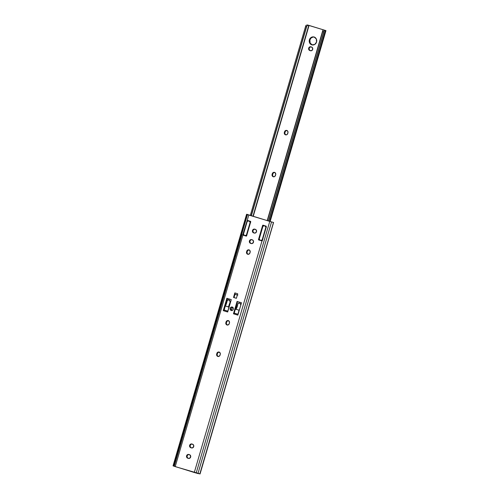 <?xml version="1.0" encoding="UTF-8"?>
<svg xmlns="http://www.w3.org/2000/svg" width="499" height="499" viewBox="0 0 499 499"><rect width="100%" height="100%" fill="white"/><g stroke="black" fill="none" stroke-linecap="round" stroke-linejoin="round"><path stroke-width="0.75" d="M231.255 310.509L230.288 309.654L230.182 308.288L231.006 307.203L232.272 307.041A1.809 1.653 102 0 1 231.393 310.54A1.809 1.653 102 0 1 230.164 308.357A1.809 1.653 102 0 1 232.272 307.041L233.239 307.889L233.345 309.261L232.522 310.341L231.255 310.509M252.482 230.488A1.934 1.771 102 0 1 254.721 229.153L256.168 229.945L256.474 231.717L255.27 233.033L253.635 232.871L252.463 231.611L252.619 230.139L253.685 229.178L255.32 229.34A1.934 1.771 102 0 1 254.378 233.089A1.934 1.771 102 0 1 254.234 233.052L253.635 232.871A1.934 1.771 102 0 1 252.482 230.488L252.993 230.6L252.482 230.488M254.846 229.191A1.934 1.771 -78 0 0 252.993 230.6L253.105 232.066L254.141 232.977A1.934 1.771 -78 0 1 252.993 230.6L253.579 229.652L254.889 229.197M249.419 240.973A1.934 1.771 102 0 1 251.652 239.639L253.105 240.424L253.48 241.828L252.525 243.362L251.172 243.537L249.718 242.751L249.419 240.973L250.623 239.657L252.257 239.826A1.934 1.771 102 0 1 251.309 243.574A1.934 1.771 102 0 1 251.172 243.537L250.567 243.35A1.934 1.771 102 0 1 249.419 240.973L249.924 241.079L249.419 240.973M251.777 239.676A1.934 1.771 -78 0 0 249.924 241.079L250.036 242.545L251.078 243.462A1.934 1.771 -78 0 1 249.924 241.079L250.804 239.919L251.82 239.676M189.657 445.339A1.934 1.771 102 0 1 191.89 444.004L193.344 444.79L193.718 446.193L192.764 447.728L191.41 447.902L189.957 447.11L189.657 445.339L190.861 444.023L192.495 444.185A1.934 1.771 102 0 1 191.547 447.94A1.934 1.771 102 0 1 191.41 447.902L190.805 447.715A1.934 1.771 102 0 1 189.657 445.339L190.163 445.445L189.657 445.339M192.021 444.041A1.934 1.771 -78 0 0 190.163 445.445L190.275 446.911L191.317 447.821A1.934 1.771 -78 0 1 190.163 445.445L191.042 444.285L192.059 444.041M186.589 455.818A1.934 1.771 102 0 1 188.828 454.483L190.281 455.275L190.581 457.047L189.377 458.363L187.743 458.201L186.701 457.284L186.732 455.468L187.792 454.508L189.433 454.67A1.934 1.771 102 0 1 188.485 458.419A1.934 1.771 102 0 1 188.341 458.381L187.743 458.201A1.934 1.771 102 0 1 186.589 455.818L187.1 455.924L186.589 455.818M188.953 454.52A1.934 1.771 -78 0 0 187.1 455.924L187.212 457.396L188.248 458.307A1.934 1.771 -78 0 1 187.1 455.924L187.98 454.764L188.996 454.527M248.053 214.67L271.082 221.799L246.618 214.264L173.24 465.929L175.211 466.615L248.776 215.044L247.479 214.614L173.914 466.191L247.479 214.614L246.6 214.252L247.953 214.626M243.269 234.798L243.468 235.222L246.363 236.114L242.963 235.11A0.343 0.312 102 0 1 242.913 235.091L175.211 466.615L200.049 473.875L197.96 473.545L271.525 221.974L197.96 473.545L196.182 473.052L269.747 221.475L196.182 473.052L194.286 472.497L261.987 240.973L194.286 472.497L173.24 465.929L246.805 214.352L248.776 215.044L247.23 220.327A0.343 0.312 102 0 1 247.279 220.34L250.523 221.338L250.723 221.762L246.537 235.996L243.468 235.222A0.343 0.312 -78 0 1 243.269 234.798L242.763 234.692L247.23 220.327A0.343 0.312 102 0 1 247.279 220.34L250.523 221.338A0.343 0.312 102 0 1 250.723 221.762L246.6 235.871A0.343 0.312 102 0 1 246.2 236.108L242.963 235.11A0.343 0.312 102 0 1 242.913 235.091L242.763 234.692L243.269 234.798L243.456 234.15L243.269 234.798M247.666 220.433L247.392 220.683A0.343 0.312 -78 0 1 247.629 220.446L247.404 221.2L247.629 220.446M263.41 225.311L262.917 226.259L262.898 225.18L266.26 226.19A0.343 0.312 102 0 1 266.304 226.209L261.987 240.973A0.343 0.312 102 0 1 261.938 240.961L258.482 239.676L262.624 225.429L263.129 225.536A0.343 0.312 -78 0 1 263.366 225.298L263.141 226.053L263.366 225.298M262.992 225.186A0.343 0.312 102 0 0 262.624 225.429L258.494 239.539A0.343 0.312 102 0 0 258.7 239.963L259.206 240.075A0.343 0.312 -78 0 1 259.006 239.651L258.494 239.539L259.006 239.651L259.193 239.002L259.1 240.013L262.1 240.967L258.7 239.963L262.287 240.836L266.304 226.209A0.343 0.312 102 0 0 266.26 226.19L263.017 225.192A0.343 0.312 102 0 0 262.992 225.186L263.503 225.292M227.369 298.421L223.764 310.758L227.675 311.962L223.253 310.646L226.877 298.265L231.28 299.625L227.656 312.006L223.253 310.646L226.877 298.265L231.28 299.625L227.656 312.006L223.253 310.646L223.764 310.758L227.369 298.421M234.056 313.054L235.216 309.093L234.206 313.104L235.36 309.143L236.027 309.261A5.701 2.289 107.1 0 0 237.774 304.215L236.027 309.261L239.033 310.191A5.701 2.289 -72.9 0 0 239.645 309.056L237.855 314.233L234.206 313.104L237.954 314.251L239.033 310.191L235.36 309.143L237.574 301.564L235.216 309.093L236.002 309.33L235.235 309.093L234.081 313.054M234.199 313.104L233.969 313.902L237.873 315.106L233.457 313.796L237.075 301.415L241.485 302.768L237.861 315.15L233.457 313.796L237.075 301.415L241.485 302.768L237.861 315.15L233.457 313.796L233.969 313.902L234.199 313.104M249.151 249.924L247.847 250.379L247.067 251.983L247.18 253.448L248.215 254.365M228.467 320.657L227.157 321.119L226.378 322.722L226.49 324.188L227.532 325.099M219.273 352.107L217.963 352.562L217.184 354.165L217.296 355.631L218.337 356.548M234.992 294.242L234.031 297.547L236.395 298.277L233.52 297.435L234.848 292.894L237.711 293.78L236.383 298.321L233.52 297.435L234.848 292.894L234.992 294.242L234.031 297.547L233.52 297.435L236.383 298.321L237.711 293.78L234.848 292.894A1.291 0.518 107.1 0 0 234.979 294.242A1.291 0.518 107.1 0 0 234.992 294.242L237.362 294.971M246.6 214.252L173.047 465.841M271.967 222.036L248.776 215.044L272.111 222.074M273.396 222.766L200.005 473.314M246.556 251.876L247.336 250.273L248.645 249.818L249.837 250.486L250.136 252.263L249.357 253.866L247.704 254.259L246.537 252.999L246.749 251.215A1.934 1.771 102 0 1 248.845 249.843A1.934 1.771 102 0 1 250.136 252.263L249.943 252.924A1.934 1.771 102 0 1 247.847 254.29A1.934 1.771 102 0 1 246.556 251.876L247.067 251.983L246.556 251.876M225.872 322.61L226.652 321.007L228.299 320.62L229.471 321.88L229.259 323.658L228.38 324.818L226.702 324.855L225.854 323.732L226.066 321.955A1.934 1.771 102 0 1 228.162 320.583A1.934 1.771 102 0 1 229.453 322.996L229.259 323.658A1.934 1.771 102 0 1 227.164 325.03A1.934 1.771 102 0 1 225.872 322.61L226.378 322.722L225.872 322.61M216.678 354.059L217.458 352.456L218.762 352.001L220.146 352.98L220.259 354.446L219.479 356.049L217.826 356.442L216.66 355.182L216.865 353.398A1.934 1.771 102 0 1 218.967 352.026A1.934 1.771 102 0 1 220.259 354.446L220.065 355.107A1.934 1.771 102 0 1 217.969 356.473A1.934 1.771 102 0 1 216.678 354.059L217.184 354.165L216.678 354.059M219.217 352.101A1.934 1.771 -78 0 0 217.377 353.504L216.865 353.398L217.377 353.504L217.184 354.165A1.934 1.771 -78 0 0 218.225 356.511M228.411 320.657A1.934 1.771 -78 0 0 226.571 322.061L226.066 321.955L226.571 322.061L226.378 322.722A1.934 1.771 -78 0 0 227.419 325.061M249.095 249.918A1.934 1.771 -78 0 0 247.255 251.328L246.749 251.215L247.255 251.328L247.067 251.983A1.934 1.771 -78 0 0 248.109 254.328M237.649 294.023L237.711 293.78A1.291 0.518 -72.9 0 0 237.836 295.121L234.979 294.242M232.272 307.041A1.809 1.653 -78 0 0 231.53 310.565L230.563 309.711L230.457 308.345L231.274 307.259L232.54 307.097M247.909 214.701L247.286 214.377M247.061 221.568L247.217 221.369A1.934 1.771 102 0 1 248.957 220.895L247.217 221.369L243.462 234.199L244.66 235.584L246.4 235.11L250.155 222.28L248.957 220.895A1.934 1.771 102 0 1 250.155 222.28L246.4 235.11L247.061 234.287L250.211 223.296L246.999 234.274L246.4 235.11A1.934 1.771 102 0 1 243.462 234.199L247.061 221.568M246.949 221.781L243.462 233.7M262.798 226.421L262.954 226.222A1.934 1.771 102 0 1 264.695 225.748L262.954 226.222L259.199 239.052L260.397 240.437L262.137 239.957L265.892 227.126L264.695 225.748A1.934 1.771 102 0 1 265.892 227.126L262.137 239.957L262.736 239.121L265.948 228.149L265.892 227.126L262.805 239.14L262.137 239.957A1.934 1.771 102 0 1 259.199 239.052L262.798 226.421M262.686 226.633L262.561 227.101M259.068 239.988L260.079 240.3L259.075 239.988L259.268 239.302L259.068 239.982M260.877 240.543L262.162 240.942L260.877 240.543M259.349 238.079L259.199 238.553M245.14 235.69L246.425 236.089L245.14 235.69M243.331 235.135L244.342 235.447L243.337 235.135L243.531 234.449L243.331 235.129M250.273 223.309L250.155 222.28L250.273 223.309M243.612 233.226L246.824 222.248M243.556 234.524L243.375 235.148L243.556 234.524M247.672 220.458L247.467 221.157L247.672 220.458M243.456 234.162L243.256 234.861L243.456 234.162M265.156 225.847L265.156 225.847A1.934 1.771 -78 0 1 266.298 227.207M259.293 239.377L259.112 240L259.293 239.377M262.705 239.857L261.838 240.499L260.802 240.524A1.934 1.771 -78 0 0 262.536 240.05M264.763 225.766L265.948 226.434L266.329 227.463M250.554 222.342A1.934 1.771 -78 0 0 249.406 220.995M249.026 220.914L249.974 221.319L250.592 222.61M246.968 235.01L246.101 235.647L245.065 235.671A1.934 1.771 -78 0 0 246.793 235.21M227.532 299.999L228.218 299.668L229.378 300.024L230.22 301.714A5.957 2.395 -72.9 0 1 228.423 306.991L229.066 307.191M229.153 307.228L225.33 305.968L227.6 299.961L229.253 300.155L230.095 301.851A5.701 2.289 -72.9 0 1 228.342 306.897L225.33 305.968L224.151 310.004L225.33 305.968A5.701 2.289 107.1 0 0 227.082 300.922L227.6 299.961L228.798 299.737L227.382 300.217L227.725 299.83M227.993 311.189L224.151 310.004L227.806 311.133L228.96 307.172L227.906 311.164M237.337 295.052L234.973 294.316L237.337 295.052M239.115 310.291L239.464 309.667A5.957 2.395 -72.9 0 1 239.115 310.291L237.954 314.251L239.115 310.291M240.786 305.139L240.78 305.163A5.701 2.289 -72.9 0 0 240.786 305.145L240.736 304.509L240.786 305.145M237.948 303.648L237.774 304.215L238.291 303.255L239.489 303.036L240.562 303.785L240.923 304.689M238.223 303.298L239.364 303.167L238.291 303.255M240.917 305.008L240.069 303.323L238.909 302.962L238.073 303.517L238.416 303.13M228.423 306.991L230.22 301.714L228.423 306.991M227.257 300.348L227.6 299.961M228.798 299.737L229.74 300.623L230.095 301.851L229.864 300.492L228.798 299.737M232.696 307.247L231.742 308.856L231.555 310.484L231.998 310.546M233.058 307.484L232.522 307.178C230.257 307.683 229.933 308.781 231.555 310.484L232.166 310.534M231.555 310.484L232.216 307.122M231.904 307.128L231.311 307.334M232.522 307.178L232.397 307.147C230.257 307.677 229.977 308.787 231.548 310.478L231.679 310.515M313.166 37.001L311.139 37.949L309.904 39.939L309.392 39.833A4.086 3.743 102 0 1 313.815 36.938A4.086 3.743 102 0 1 316.547 42.041L314.688 44.486L311.825 44.854L309.63 42.926L309.392 39.833L311.251 37.381L314.114 37.013L316.31 38.941L316.547 42.041A4.086 3.743 102 0 1 312.118 44.935A4.086 3.743 102 0 1 309.392 39.833L309.904 39.939A4.086 3.743 -78 0 0 312.374 44.979M308.681 48.16A1.934 1.771 102 0 1 310.921 46.825L312.368 47.617L312.673 49.389L311.47 50.705L309.829 50.542L308.663 49.282L308.819 47.81L309.885 46.85L311.519 47.012A1.934 1.771 102 0 1 310.578 50.761A1.934 1.771 102 0 1 310.434 50.723L309.829 50.542A1.934 1.771 102 0 1 308.681 48.16L309.187 48.272L308.681 48.16M311.045 46.862A1.934 1.771 -78 0 0 309.187 48.272L309.299 49.738L310.341 50.649A1.934 1.771 -78 0 1 309.187 48.272L309.779 47.324L311.083 46.869M307.44 24.95L325.966 30.62L325.641 30.558L269.822 221.45L325.342 30.483L269.522 221.369L325.342 30.483L325.966 30.62L307.428 25.006M314.626 37.119L313.902 36.982M314.071 37.001A4.086 3.743 -78 0 0 309.904 39.939L310.141 43.033L312.33 44.966M286.962 130.488L285.653 130.944L284.873 132.553L284.985 134.019L286.021 134.93M274.7 172.417L273.39 172.879L272.61 174.482L272.722 175.947L273.764 176.858M322.872 30.158L322.678 31.587L323.732 31.905L324.157 31.044L268.581 221.101L324.194 30.271L325.342 30.483L323.09 29.859L324.568 30.221L323.09 29.859L324.3 30.221L324.157 31.044L268.425 221.051L323.732 31.905L322.678 31.587L267.37 220.726L322.716 30.994L267.246 220.683L322.965 29.921M324.55 30.196L309.062 25.424L253.23 216.366L309.062 25.424L324.55 30.196M284.555 131.78L285.759 130.47L287.399 130.788L288.023 132.079L287.418 134.156L286.201 134.88L284.91 134.481L284.287 133.196L284.555 131.78A1.934 1.771 102 0 1 286.651 130.414A1.934 1.771 102 0 1 287.942 132.828L287.755 133.489A1.934 1.771 102 0 1 285.653 134.861A1.934 1.771 102 0 1 284.361 132.441L284.555 131.78L285.066 131.892L284.555 131.78M272.298 173.714L273.502 172.398L275.142 172.716L275.76 174.382L274.905 176.359L273.595 176.821L272.647 176.409L272.024 175.124L272.298 173.714A1.934 1.771 102 0 1 274.394 172.342A1.934 1.771 102 0 1 275.685 174.756L275.492 175.417A1.934 1.771 102 0 1 273.396 176.789A1.934 1.771 102 0 1 272.105 174.369L272.298 173.714L272.803 173.82L272.298 173.714M308.719 25.337L307.571 25.443L306.823 26.098L251.353 215.786L306.823 26.098L251.178 215.73L306.486 26.597L305.6 26.316L250.292 215.462L305.6 26.316L305.937 25.43L305.6 26.316L306.486 26.597L307.571 25.443L308.731 25.33M306.305 25.206L305.937 25.43L306.305 25.206M307.016 24.969L308.295 25.293L307.016 24.969M274.643 172.417A1.934 1.771 -78 0 0 272.803 173.82L272.61 174.482L272.105 174.369L272.61 174.482A1.934 1.771 -78 0 0 273.652 176.821M286.9 130.488A1.934 1.771 -78 0 0 285.066 131.892L284.873 132.553L284.361 132.441L284.873 132.553A1.934 1.771 -78 0 0 285.915 134.892M254.577 229.116L255.089 229.228M251.515 239.601L252.02 239.707M191.753 443.967L192.258 444.073M188.684 454.446L189.196 454.558M241.984 234.636L174.27 466.185M200.043 473.994L273.577 222.517M218.967 352.026L219.473 352.138M228.162 320.583L228.667 320.689M248.845 249.843L249.357 249.955M273.558 222.479L272.055 222.061M247.984 214.639L247.448 214.433M249.226 220.945L248.814 220.857M264.963 225.798L264.551 225.71M259.243 238.354L262.617 226.82M243.506 233.501L246.88 221.968M260.946 240.562L260.54 240.474M245.209 235.709L244.803 235.622M310.777 46.787L311.282 46.9M270.14 221.537L325.966 30.62M322.89 30.102L267.165 220.658M308.787 25.374L252.962 216.279M274.394 172.342L274.899 172.448M286.651 130.414L287.162 130.52M313.815 36.938L314.326 37.045"/></g></svg>
